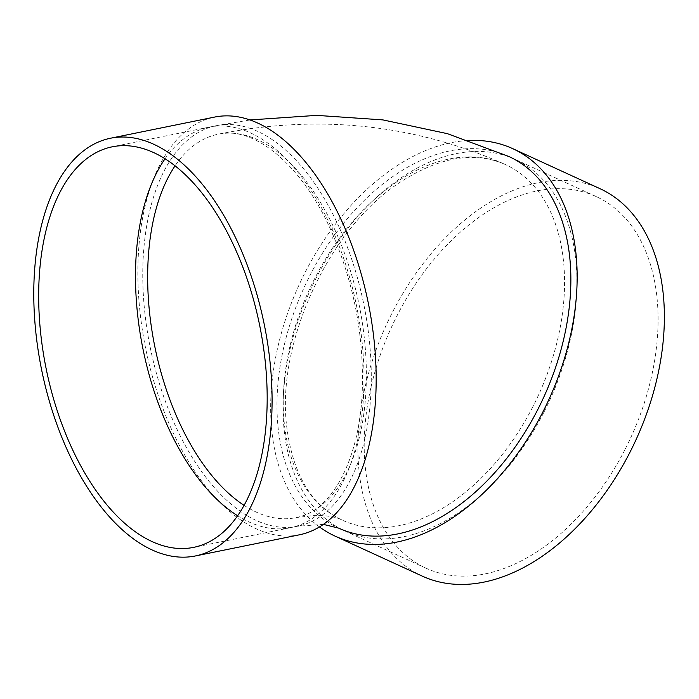 <?xml version="1.0" encoding="UTF-8"?>
<svg xmlns="http://www.w3.org/2000/svg" width="699" height="699" viewBox="0 0 699 699"><rect width="100%" height="100%" fill="white"/><g stroke="black" fill="none" stroke-linecap="round" stroke-linejoin="round"><path stroke-width="0.52" stroke-dasharray="3.5 2.62" d="M165.06 158.76A204.37 108.939 78.5 0 1 209.053 127.139A204.37 108.939 78.5 0 1 356.516 305.716A204.37 108.939 78.5 0 1 290.461 527.693A204.37 108.939 78.5 0 1 240.229 517.339A204.37 108.939 78.5 0 1 237.625 515.748M299.469 534.796A213.134 113.605 78.5 0 1 247.079 524.005A213.134 113.605 78.5 0 1 139.04 301.627A213.134 113.605 78.5 0 1 214.567 117.083M247.49 515.862A204.37 108.939 -101.5 0 0 297.722 526.216A204.37 108.939 -101.5 0 0 363.777 304.24A204.37 108.939 -101.5 0 0 216.314 125.663A204.37 108.939 -101.5 0 0 143.889 302.623A204.37 108.939 -101.5 0 0 247.49 515.862M509.134 156.628A204.37 131.779 -65.4 0 0 307.036 281.304A204.37 131.779 -65.4 0 0 330.942 524.093A204.37 131.779 -65.4 0 0 338.7 528.147M319.452 526.932A213.134 137.423 114.6 0 1 291.16 303.672A213.134 137.423 114.6 0 1 468.863 140.482M543.857 412.34A204.37 131.779 114.6 0 1 344.79 530.934A204.37 131.779 114.6 0 1 310.225 290.234A204.37 131.779 114.6 0 1 515.224 159.424A204.37 131.779 114.6 0 1 543.857 412.34M422.266 576.116A213.134 137.423 114.6 0 1 386.232 325.096A213.134 137.423 114.6 0 1 600.004 188.678M624.993 449.562A204.37 131.779 114.6 0 1 425.918 568.156A204.37 131.779 114.6 0 1 391.361 327.455A204.37 131.779 114.6 0 1 596.352 196.646A204.37 131.779 114.6 0 1 624.993 449.562M244.073 505.351A195.615 104.265 -101.5 0 0 247.9 507.727A195.615 104.265 -101.5 0 0 295.983 517.636A195.615 104.265 -101.5 0 0 365.996 390.217A195.615 104.265 -101.5 0 0 218.062 134.243A195.615 104.265 -101.5 0 0 175.056 165.82M532.891 406.669A195.615 126.135 114.6 0 1 342.353 520.187A195.615 126.135 114.6 0 1 309.273 289.797A195.615 126.135 114.6 0 1 505.482 164.588A195.615 126.135 114.6 0 1 532.891 406.669M295.983 517.636C331.081 512.131 360.771 459.287 362.362 386.914C363.506 333.554 353.414 282.195 332.086 232.854C302.518 164.431 253.256 125.331 218.062 134.243C318.438 113.946 414.245 124.064 505.482 164.588C474.455 150.923 439.269 156.847 399.924 182.378C328.661 228.276 275.284 344.616 286.983 428.583C293.292 475.058 311.754 505.587 342.353 520.187C336.7 517.068 327.534 515.469 314.865 515.39L295.983 517.636M323.392 524.381L297.722 526.216M250.032 119.948L216.314 125.663M596.352 196.646L515.224 159.424M425.918 568.156L344.79 530.934M209.053 127.139L112.224 146.816M290.461 527.693L193.632 547.369"/><path stroke-width="1.05" d="M237.625 515.748A204.37 108.939 78.5 0 1 142.998 349.116A204.37 108.939 78.5 0 1 165.06 158.76M110.477 138.236L214.567 117.083A213.134 113.605 78.5 0 1 368.347 303.314A213.134 113.605 78.5 0 1 299.469 534.796L195.379 555.958A213.134 113.605 78.5 0 1 142.989 545.159A213.134 113.605 78.5 0 1 34.95 322.781A213.134 113.605 78.5 0 1 110.477 138.236A213.134 113.605 78.5 0 1 264.257 324.467A213.134 113.605 78.5 0 1 195.379 555.958M323.392 524.381L338.7 528.147A204.37 131.779 -65.4 0 0 543.691 397.338A204.37 131.779 -65.4 0 0 509.134 156.628L447.439 133.675L382.869 119.896L316.682 115.37L250.032 119.948M468.863 140.482A213.134 137.423 114.6 0 1 512.786 148.669A213.134 137.423 114.6 0 1 542.651 412.427A213.134 137.423 114.6 0 1 335.048 536.107A213.134 137.423 114.6 0 1 319.452 526.932M512.786 148.669L600.004 188.678A213.134 137.423 114.6 0 1 629.869 452.436A213.134 137.423 114.6 0 1 422.266 576.116L335.048 536.107M143.4 537.024A204.37 108.939 78.5 0 1 39.799 323.786A204.37 108.939 78.5 0 1 112.224 146.816A204.37 108.939 78.5 0 1 259.678 325.402A204.37 108.939 78.5 0 1 193.632 547.369A204.37 108.939 78.5 0 1 143.4 537.024M175.056 165.82A195.615 104.265 -101.5 0 0 154.837 346.704A195.615 104.265 -101.5 0 0 244.073 505.351"/></g></svg>
